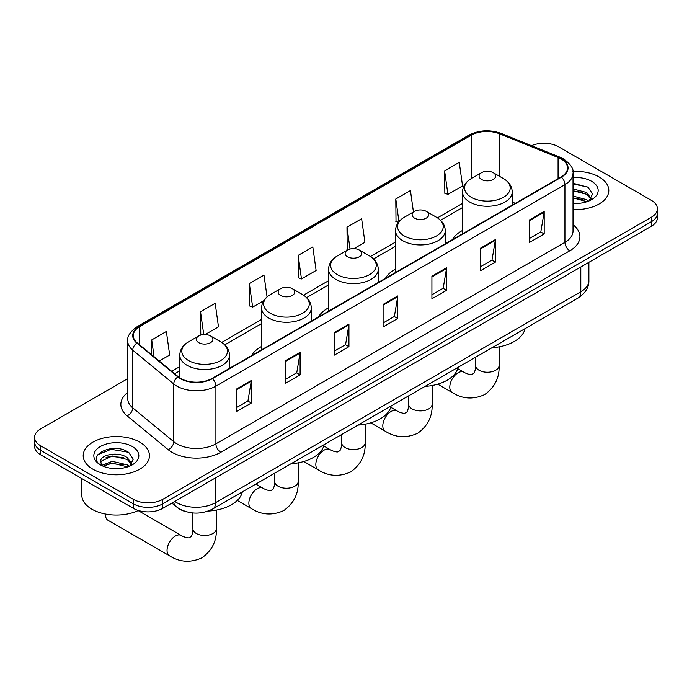 <?xml version="1.0" encoding="UTF-8"?>
<svg xmlns="http://www.w3.org/2000/svg" width="692" height="692" viewBox="0 0 692 692"><rect width="100%" height="100%" fill="white"/><g stroke="black" fill="none" stroke-linecap="round" stroke-linejoin="round"><path stroke-width="1.04" d="M261.593 346.458A36.589 21.123 0 0 0 251.551 355.619M328.57 307.793A36.589 21.123 0 0 0 318.519 316.953M395.539 269.127A36.589 21.123 0 0 0 385.496 278.288M462.516 230.462A36.589 21.123 0 0 0 452.464 239.622M186.018 511.682A20.708 11.954 180 0 1 177.654 507.764M127.76 378.619L40.664 428.902A20.708 11.954 0 0 0 34.6 437.353L34.6 446.375A20.708 11.954 0 0 0 40.664 454.826L133.409 508.378A20.708 11.954 0 0 0 162.698 508.378L651.336 226.267A20.708 11.954 0 0 0 657.4 217.807L657.4 213.3A20.708 11.954 0 0 1 651.336 221.751A20.708 11.954 0 0 0 657.4 213.3L657.4 208.794A20.708 11.954 0 0 0 651.336 200.334L558.591 146.79A20.708 11.954 0 0 0 531.517 145.675M34.6 437.353A20.708 11.954 0 0 0 40.664 445.812L133.409 499.356A20.708 11.954 0 0 0 162.698 499.356L162.698 503.863L651.336 221.751L162.698 503.863A20.708 11.954 0 0 1 133.409 503.863A20.708 11.954 0 0 0 162.698 503.863L162.698 508.378M40.664 445.812L40.664 450.319L133.409 503.863L40.664 450.319A20.708 11.954 0 0 1 34.6 441.859A20.708 11.954 0 0 0 40.664 450.319L40.664 454.826M599.099 176.944A33.138 19.134 0 0 0 572.889 171.408A33.138 19.134 0 0 1 599.099 176.944A33.138 19.134 0 0 1 608.804 190.473A33.138 19.134 0 0 0 599.099 176.944M139.758 442.145A33.138 19.134 0 0 0 103.644 438.001A33.138 19.134 0 0 0 83.196 455.673A33.138 19.134 0 0 0 92.901 469.202A33.138 19.134 0 0 0 129.006 473.345A33.138 19.134 0 0 0 149.463 455.673A33.138 19.134 0 0 0 139.758 442.145A33.138 19.134 0 0 0 103.644 438.001A33.138 19.134 0 0 0 83.196 455.673A33.138 19.134 0 0 0 92.901 469.202A33.138 19.134 0 0 0 129.006 473.345A33.138 19.134 0 0 0 149.463 455.673A33.138 19.134 0 0 0 139.758 442.145M561.03 158.909A22.092 12.75 180 0 1 567.501 167.922A22.092 12.75 180 0 1 561.03 176.944L212.003 378.446A22.092 12.75 180 0 1 178.285 376.751L137.275 342.929A22.092 12.75 180 0 1 133.279 335.62A22.092 12.75 180 0 1 139.749 326.598L471.217 135.225A22.092 12.75 180 0 1 499.512 133.798L558.081 157.482A22.092 12.75 180 0 1 561.03 158.909M561.42 158.684A22.646 13.07 0 0 0 558.392 157.214L499.823 133.539A22.646 13.07 0 0 0 470.828 135.001L139.36 326.373A22.646 13.07 0 0 0 136.826 343.111L177.835 376.932A22.646 13.07 0 0 0 212.392 378.68L561.42 177.169A22.646 13.07 0 0 0 561.42 158.684M236.655 388.965L236.655 411.506L251.3 403.055L251.3 380.505L236.655 388.965M236.655 407.51L247.935 400.997L251.239 381.257A5.519 3.192 -120 0 0 251.3 380.505M247.84 401.057L251.3 403.055M285.467 360.783L285.467 383.325L300.112 374.874L300.112 352.323L285.467 360.783M285.467 379.328L296.747 372.815L300.051 353.076A5.519 3.192 -120 0 0 300.112 352.323M296.652 372.876L300.112 374.874M334.288 332.601L334.288 355.143L348.932 346.692L348.932 324.141L334.288 332.601M334.288 351.147L345.567 344.633L348.872 324.894A5.519 3.192 -120 0 0 348.932 324.141M345.464 344.685L348.932 346.692M529.544 219.866L529.544 242.416L544.189 233.957L544.189 211.415L529.544 219.866M529.544 238.411L540.824 231.898L544.128 212.159A5.519 3.192 -120 0 0 544.189 211.415M540.72 231.958L544.189 233.957M480.724 248.047L480.724 270.598L495.368 262.138L495.368 239.596L480.724 248.047M480.724 266.593L492.003 260.088L495.316 240.34A5.519 3.192 -120 0 0 495.368 239.596M491.908 260.14L495.368 262.138M431.912 276.229L431.912 298.78L446.556 290.32L446.556 267.778L431.912 276.229M431.912 294.775L443.191 288.27L446.496 268.531A5.519 3.192 -120 0 0 446.556 267.778M443.096 288.322L446.556 290.32M383.1 304.419L383.1 326.961L397.744 318.51L397.744 295.96L383.1 304.419M383.1 322.965L394.379 316.452L397.684 296.712A5.519 3.192 -120 0 0 397.744 295.96M394.276 316.503L397.744 318.51M573.019 209.546A33.138 19.134 0 0 0 608.804 190.473A33.138 19.134 0 0 1 573.019 209.546M162.698 499.356L651.336 217.245A20.708 11.954 0 0 0 657.4 208.794M205.169 334.53L218.482 326.849L215.177 303.286L200.533 311.746L200.766 334.149M159.246 361.042L169.67 355.031L166.365 331.468L151.721 339.928L151.721 354.84M353.958 248.627L364.926 242.295L361.622 218.741L346.977 227.192L347.211 249.604M413.444 211.986L410.434 190.56L395.789 199.011L396.023 221.423M444.601 170.829L447.914 194.383L462.559 185.932L459.246 162.378L444.601 170.829L444.844 193.241M267.051 296.911L263.989 275.105L249.345 283.556L249.587 305.968M298.166 255.374L301.47 278.937L316.114 270.477L312.81 246.923L298.166 255.374L298.399 277.786M301.47 278.937L298.166 277.7M347.868 249.855L346.977 249.518M346.977 227.192L350.04 249.033M398.419 222.314L395.789 221.336M395.789 199.011L398.964 221.63M447.914 194.383L444.601 193.155M249.345 283.556L252.649 307.118L263.73 300.726M252.649 307.118L249.345 305.881M202.28 334.72L200.533 334.063M200.533 311.746L203.733 334.547M151.721 339.928L154.082 356.795M573.019 203.232L577.137 203.439M573.019 196.07L586.704 199.677L588.529 201.138M573.019 197.86L587.032 201.692M573.019 188.916L586.704 192.514L591.184 198.708M573.019 190.698L586.704 194.305L590.83 199.175M573.019 203.379A22.507 12.992 0 0 0 591.582 199.659A22.507 12.992 0 0 0 591.582 181.287A22.507 12.992 0 0 0 573.019 177.567M589.065 200.914L592.586 193.994L588.131 187.273L573.019 183.25M573.019 183.951L587.819 187.074M573.019 191.104L582.837 192.333M573.019 198.267L582.837 199.495M462.516 233.818L462.516 191.935A24.851 14.35 0 0 0 469.79 202.081A24.851 14.35 0 0 0 496.873 205.187A24.851 14.35 0 0 0 512.218 191.935C512.037 186.399 509.13 181.97 503.508 178.631L493.223 172.689A8.287 4.783 0 0 0 481.511 172.689A8.287 4.783 0 0 0 481.511 179.453A8.287 4.783 0 0 0 493.223 179.453A8.287 4.783 0 0 0 493.223 172.689L503.508 178.623A22.827 13.183 0 0 0 503.508 178.623A22.827 13.183 0 0 1 503.508 197.263A22.827 13.183 0 0 1 471.226 197.263A22.827 13.183 0 0 1 471.226 178.631L471.217 135.225M491.934 347.765A37.965 21.919 0 0 0 525.064 328.639M414.534 218.118A8.287 4.783 0 0 0 426.255 218.118A8.287 4.783 0 0 0 426.255 211.354L436.54 217.297A22.827 13.183 0 0 1 436.54 235.937A22.827 13.183 0 0 1 404.249 235.937A22.827 13.183 0 0 1 404.249 217.297C398.627 220.636 395.72 225.064 395.539 230.6A24.851 14.35 0 0 0 402.822 240.747A24.851 14.35 0 0 0 429.905 243.852A24.851 14.35 0 0 0 445.241 230.6C445.06 225.064 442.162 220.636 436.54 217.297L426.255 211.354A8.287 4.783 0 0 0 414.534 211.354A8.287 4.783 0 0 0 414.534 218.118M424.957 386.43A37.965 21.919 0 0 0 458.087 367.305M347.566 256.784A8.287 4.783 0 0 0 359.278 256.784A8.287 4.783 0 0 0 359.278 250.02L369.563 255.962A22.827 13.183 0 0 1 369.563 274.603A22.827 13.183 0 0 1 337.272 274.603A22.827 13.183 0 0 1 337.272 255.962C331.65 259.301 328.752 263.738 328.57 269.266A24.851 14.35 0 0 0 335.845 279.412A24.851 14.35 0 0 0 362.928 282.526A24.851 14.35 0 0 0 378.273 269.266C378.091 263.738 375.185 259.301 369.563 255.962L359.278 250.02A8.287 4.783 0 0 0 347.566 250.02A8.287 4.783 0 0 0 347.566 256.784M357.98 425.104A37.965 21.919 0 0 0 391.11 405.97M280.589 295.449A8.287 4.783 0 0 0 292.301 295.449A8.287 4.783 0 0 0 292.301 288.685L302.586 294.628A22.827 13.183 0 0 0 302.586 294.628A22.827 13.183 0 0 1 302.586 313.268A22.827 13.183 0 0 1 270.304 313.268A22.827 13.183 0 0 1 270.304 294.628C264.681 297.967 261.775 302.404 261.593 307.931A24.851 14.35 0 0 0 268.877 318.078A24.851 14.35 0 0 0 295.96 321.192A24.851 14.35 0 0 0 311.296 307.931C311.115 302.404 308.208 297.967 302.594 294.628L292.301 288.685A8.287 4.783 0 0 0 280.589 288.685A8.287 4.783 0 0 0 280.589 295.449M291.012 463.77A37.965 21.919 0 0 0 324.141 444.636M105.573 514.061A11.738 6.773 120 0 0 105.539 514.883A11.738 6.773 120 0 0 107.969 520.263L169.479 555.771A11.738 6.773 -60 0 1 167.68 546.369A11.738 6.773 -60 0 1 175.344 536.023A11.738 6.773 -60 0 1 181.209 535.444C181.866 536.023 186.364 538.065 188.951 537.84L191.104 536.603C192.592 534.466 193.077 529.553 192.895 528.697A11.738 6.773 180 0 0 196.338 533.489A11.738 6.773 180 0 0 212.928 533.489A11.738 6.773 180 0 0 216.371 528.697C216.873 540.841 212.055 550.547 201.926 557.821C190.568 562.959 179.747 562.276 169.479 555.771M198.777 342.687A8.287 4.783 0 0 0 210.489 342.687A8.287 4.783 0 0 0 210.489 335.923L220.774 341.865A22.827 13.183 0 0 1 220.774 360.506A22.827 13.183 0 0 1 188.492 360.506A22.827 13.183 0 0 1 188.492 341.865C182.87 345.204 179.963 349.633 179.782 355.169A24.851 14.35 0 0 0 187.056 365.315A24.851 14.35 0 0 0 214.148 368.421A24.851 14.35 0 0 0 229.484 355.169C229.303 349.633 226.396 345.204 220.774 341.865L210.489 335.923A8.287 4.783 0 0 0 198.777 335.923A8.287 4.783 0 0 0 198.777 342.687M208.162 511.068A37.965 21.919 0 0 0 242.33 491.874M81.812 478.579L81.812 495.126A34.514 19.93 0 0 0 91.924 509.217A34.514 19.93 0 0 0 138.339 510.48M112.588 468.484L117.787 468.64M102.243 465.18L112.294 461.348L127.363 464.877L129.179 466.339M103.169 466.148L112.294 463.138L127.683 466.892M102.399 465.88L100.79 462.1A15.605 9.005 0 0 0 103.307 466.27M131.843 463.908L127.363 457.715C117.995 450.726 98.731 455.042 100.79 462.1L100.729 461.408M100.824 462.317L101.257 461.157L112.294 455.985L127.363 459.505L131.489 464.375M129.715 466.114L133.245 459.194L128.781 452.473C112.995 441.124 84.934 456.08 101.136 465.249L101.94 465.742M132.241 446.487A22.507 12.992 0 0 0 100.418 446.487A22.507 12.992 0 0 0 100.418 464.86A22.507 12.992 0 0 0 132.241 464.86A22.507 12.992 0 0 0 132.241 446.487M97.849 454.731L111.066 449.307L128.478 452.265M106.101 457.369L111.066 456.469L123.496 457.533M106.101 464.522L111.066 463.623L123.496 464.695M174.756 501.415A27.611 15.942 0 0 0 176.616 502.6A27.611 15.942 0 0 0 215.662 502.6L580.796 291.79A27.611 15.942 0 0 0 588.883 280.519C589.091 287.37 585.441 293.235 577.941 298.114L212.807 508.914A13.805 7.975 60 0 0 215.662 502.6L215.662 477.791M580.796 266.991L580.796 291.79A13.805 7.975 60 0 1 577.941 298.114M173.64 502.055A13.805 9.238 129.5 0 0 176.045 506.553L171.85 503.093M651.336 226.267L651.336 217.245M133.409 508.378L133.409 499.356M573.019 224.736A34.514 19.93 180 0 1 569.81 250.781L220.791 452.291A6.903 3.988 60 0 1 215.913 443.832L564.932 242.33A27.611 15.942 0 0 0 573.019 231.059L573.019 173.337A27.611 15.942 180 0 1 564.932 184.608A6.903 3.988 -120 0 0 561.42 177.169M220.791 452.291A34.514 19.93 180 0 1 171.979 452.291A34.514 19.93 180 0 1 168.113 449.627L127.094 415.814A34.514 19.93 180 0 1 127.76 392.425M176.858 443.832A27.611 15.942 0 0 0 215.913 443.832L215.913 386.119A27.611 15.942 180 0 1 173.761 383.991L132.752 350.169A27.611 15.942 180 0 1 127.76 341.026L127.76 398.748A27.611 15.942 0 0 0 132.752 407.891L173.761 441.704A27.611 15.942 0 0 0 176.858 443.832M573.019 173.337C573.945 169.021 570.77 164.212 563.504 158.9L559.871 157.145A6.903 3.235 112 0 0 558.392 157.214M559.871 157.145L501.302 133.461C489.867 129.421 479.011 130.001 468.743 135.225A6.903 3.988 60 0 1 470.828 135.001M139.36 326.373A6.903 3.988 -120 0 0 137.275 326.598C130.113 331.745 126.939 336.554 127.76 341.026M136.826 343.111A6.903 4.619 129.5 0 0 132.752 350.169L132.752 407.891A6.903 4.619 -50.5 0 1 127.094 415.814M501.302 133.461A6.903 3.235 112 0 0 499.823 133.539M177.835 376.932A6.903 4.619 129.5 0 0 173.761 383.991L173.761 441.704A6.903 4.619 -50.5 0 1 168.113 449.627M212.392 378.68A6.903 3.988 60 0 1 215.913 386.119L564.932 184.608L564.932 242.33A6.903 3.988 60 0 0 569.81 250.781M139.749 326.598L139.749 344.971M558.081 157.482L558.081 178.648M499.512 133.798L499.512 176.313M515.332 203.327L512.218 202.073M462.516 203.387L437.456 217.85M395.539 242.053L370.48 256.516M328.57 280.718L303.511 295.181M261.593 319.384L221.691 342.419M179.782 366.622L171.677 371.293M383.1 305.129L397.684 296.712M431.912 276.947L446.496 268.531M480.724 248.765L495.316 240.34M529.544 220.584L544.128 212.159M334.288 333.31L348.872 324.894M285.467 361.492L300.051 353.076M236.655 389.674L251.239 381.257M499.105 346.856L499.105 365.462A11.738 6.773 180 0 1 495.662 370.255A11.738 6.773 180 0 1 479.072 370.255A11.738 6.773 180 0 1 475.629 365.462C475.811 366.319 475.326 371.232 473.838 373.369L471.684 374.606C469.098 374.83 464.6 372.789 463.943 372.209L457.741 368.628M499.105 365.462C499.607 377.607 494.789 387.312 484.659 394.587C473.302 399.725 462.481 399.042 452.213 392.537A11.738 6.773 -60 0 1 450.414 383.134A11.738 6.773 -60 0 1 458.078 372.789A11.738 6.773 -60 0 1 463.943 372.209M432.128 385.522L432.128 404.128A11.738 6.773 180 0 1 428.694 408.92A11.738 6.773 180 0 1 412.095 408.92A11.738 6.773 180 0 1 408.661 404.128C408.834 404.984 408.349 409.906 406.861 412.034L404.716 413.271C402.13 413.496 397.623 411.455 396.974 410.875L390.764 407.294M432.128 404.128C432.63 416.273 427.812 425.978 417.683 433.253C406.325 438.391 395.513 437.707 385.236 431.202A11.738 6.773 -60 0 1 383.437 421.8A11.738 6.773 -60 0 1 391.101 411.455A11.738 6.773 -60 0 1 396.974 410.875M365.16 424.187L365.16 442.793A11.738 6.773 180 0 1 361.717 447.586A11.738 6.773 180 0 1 345.118 447.586A11.738 6.773 180 0 1 341.684 442.793C341.865 443.65 341.381 448.572 339.893 450.7L337.739 451.937C335.153 452.161 330.655 450.12 329.998 449.541L323.795 445.959M365.16 442.793C365.653 454.938 360.843 464.652 350.706 471.918C339.348 477.056 328.536 476.373 318.259 469.868A11.738 6.773 -60 0 1 316.46 460.465A11.738 6.773 -60 0 1 324.133 450.12A11.738 6.773 -60 0 1 329.998 449.541M298.183 462.853L298.183 481.459A11.738 6.773 180 0 1 294.749 486.251A11.738 6.773 180 0 1 278.149 486.251A11.738 6.773 180 0 1 274.707 481.459C274.888 482.315 274.404 487.237 272.916 489.365L270.771 490.602C268.176 490.827 263.678 488.794 263.029 488.206L255.85 484.063M298.183 481.459C298.685 493.604 293.866 503.318 283.737 510.584C272.38 515.722 261.559 515.038 251.291 508.533A11.738 6.773 -60 0 1 249.492 499.131A11.738 6.773 -60 0 1 257.156 488.786A11.738 6.773 -60 0 1 263.029 488.206M212.807 508.914C201.692 514.502 190.585 514.502 179.47 508.914L176.045 506.553M588.883 280.519L588.883 262.32M468.743 135.225L137.275 326.598M462.516 207.583L440.545 220.272M395.539 246.257L373.576 258.938M328.57 284.922L306.599 297.603M261.593 323.588L224.788 344.841M179.782 370.817L174.678 373.767M452.213 392.537L437.733 384.172M512.218 205.126L512.218 191.935M462.516 191.935C462.697 186.399 465.604 181.97 471.226 178.631L481.511 172.689M475.629 357.176L475.629 365.462M385.236 431.202L370.756 422.838M445.241 243.792L445.241 230.6M395.539 272.484L395.539 230.6M414.534 211.354L404.249 217.297M408.661 395.841L408.661 404.128M318.259 469.868L303.779 461.503M378.273 282.457L378.273 269.266M328.57 311.149L328.57 269.266M347.566 250.02L337.272 255.962M341.684 434.507L341.684 442.793M251.291 508.533L237.269 500.437M311.296 321.123L311.296 307.931M261.593 349.823L261.593 307.931M280.589 288.685L270.304 294.628M274.707 473.181L274.707 481.459M105.539 514.061L105.539 514.883M216.371 510.091L216.371 528.697M229.484 368.36L229.484 355.169M179.782 377.849L179.782 355.169M198.777 335.923L188.492 341.865M181.209 535.444L138.141 510.575M192.895 512.962L192.895 528.697"/></g></svg>

